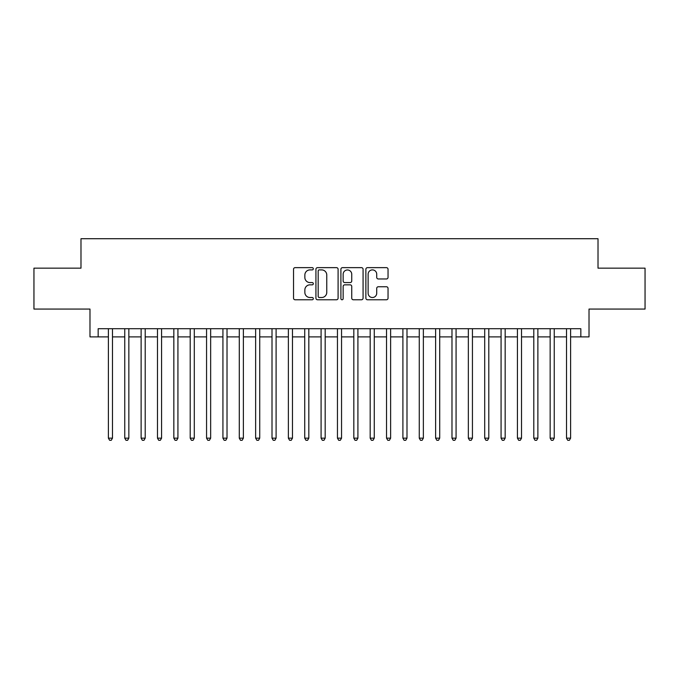 <?xml version="1.0" encoding="UTF-8"?>
<svg xmlns="http://www.w3.org/2000/svg" width="679" height="679" viewBox="0 0 679 679"><rect width="100%" height="100%" fill="white"/><g stroke="black" fill="none" stroke-linecap="round" stroke-linejoin="round"><path stroke-width="1.02" d="M313.325 268.774A1.12 1.12 0 0 0 312.196 267.645L295.136 267.645A1.604 1.604 0 0 0 293.532 269.257L293.532 298.157A1.604 1.604 0 0 0 295.136 299.77L312.196 299.77A1.12 1.12 0 0 0 313.325 298.641A1.12 1.12 0 0 0 312.196 297.521L309.989 297.521A5.135 5.135 0 0 1 304.854 292.377L304.854 289.967A5.135 5.135 0 0 1 309.989 284.832L312.196 284.832A1.12 1.12 0 0 0 313.325 283.712A1.12 1.12 0 0 0 312.196 282.583L309.989 282.583A5.135 5.135 0 0 1 304.854 277.448L304.854 275.037A5.135 5.135 0 0 1 309.989 269.894L312.196 269.894A1.12 1.12 0 0 0 313.325 268.774M386.436 278.967A1.604 1.604 0 0 0 388.04 277.363L388.04 269.257A1.604 1.604 0 0 0 386.436 267.645L367.483 267.645A1.604 1.604 0 0 0 365.879 269.257L365.879 298.157A1.604 1.604 0 0 0 367.483 299.77L386.436 299.77A1.604 1.604 0 0 0 388.04 298.157L388.04 288.363A1.604 1.604 0 0 0 386.436 286.759L378.322 286.759A1.604 1.604 0 0 0 376.718 288.363L376.718 293.226A4.295 4.295 0 0 1 372.423 297.521A4.295 4.295 0 0 1 368.128 293.226L368.128 274.189A4.295 4.295 0 0 1 372.423 269.894A4.295 4.295 0 0 1 376.718 274.189L376.718 277.363A1.604 1.604 0 0 0 378.322 278.967L386.436 278.967M98.166 336.886L98.166 328.704L580.834 328.704L580.834 336.886L589.016 336.886L589.016 309.064L645.05 309.064L645.05 268.163L598.012 268.163L598.012 238.711L80.988 238.711L80.988 268.163L33.95 268.163L33.95 309.064L89.984 309.064L89.984 336.886L108.394 336.886M338.091 269.257A1.604 1.604 0 0 0 336.487 267.645L317.534 267.645A1.604 1.604 0 0 0 315.93 269.257L315.93 298.157A1.604 1.604 0 0 0 317.534 299.77L336.487 299.77A1.604 1.604 0 0 0 338.091 298.157L338.091 269.257M342.513 267.645L361.466 267.645A1.604 1.604 0 0 1 363.07 269.257L363.07 298.157A1.604 1.604 0 0 1 361.466 299.77L353.352 299.77A1.604 1.604 0 0 1 351.747 298.157L351.747 286.436A1.604 1.604 0 0 0 350.143 284.832L344.762 284.832A1.604 1.604 0 0 0 343.15 286.436L343.15 298.641A1.12 1.12 0 0 1 342.029 299.77A1.12 1.12 0 0 1 340.909 298.641L340.909 269.257A1.604 1.604 0 0 1 342.513 267.645M112.485 336.886L124.758 336.886M128.849 336.886L141.122 336.886M145.204 336.886L157.477 336.886M161.568 336.886L173.841 336.886M177.932 336.886L190.205 336.886M194.296 336.886L206.56 336.886M210.651 336.886L222.924 336.886M227.015 336.886L239.288 336.886M243.379 336.886L255.643 336.886M259.734 336.886L272.007 336.886M276.098 336.886L288.371 336.886M292.462 336.886L304.735 336.886M308.826 336.886L321.091 336.886M325.182 336.886L337.455 336.886M341.545 336.886L353.818 336.886M357.909 336.886L370.174 336.886M374.265 336.886L386.538 336.886M390.629 336.886L402.902 336.886M406.993 336.886L419.266 336.886M423.357 336.886L435.621 336.886M439.712 336.886L451.985 336.886M456.076 336.886L468.349 336.886M472.44 336.886L484.704 336.886M488.795 336.886L501.068 336.886M505.159 336.886L517.432 336.886M521.523 336.886L533.796 336.886M537.878 336.886L550.151 336.886M554.242 336.886L566.515 336.886M570.606 336.886L580.834 336.886M319.308 269.894A1.12 1.12 0 0 0 318.179 271.023L318.179 296.392A1.12 1.12 0 0 0 319.308 297.521L321.634 297.521A5.135 5.135 0 0 0 326.769 292.377L326.769 275.037A5.135 5.135 0 0 0 321.634 269.894L319.308 269.894M351.747 274.274A4.295 4.295 0 0 0 347.453 269.979A4.295 4.295 0 0 0 343.15 274.274L343.15 280.979A1.604 1.604 0 0 0 344.762 282.583L350.143 282.583A1.604 1.604 0 0 0 351.747 280.979L351.747 274.274M112.485 328.704L112.485 438.159L108.394 438.159L108.394 328.704M112.485 438.159L111.254 440.289L109.625 440.289L108.394 438.159M128.849 328.704L128.849 438.159L124.758 438.159L124.758 328.704M128.849 438.159L127.618 440.289L125.98 440.289L124.758 438.159M145.204 328.704L145.204 438.159L141.122 438.159L141.122 328.704M145.204 438.159L143.982 440.289L142.344 440.289L141.122 438.159M161.568 328.704L161.568 438.159L157.477 438.159L157.477 328.704M161.568 438.159L160.346 440.289L158.708 440.289L157.477 438.159M177.932 328.704L177.932 438.159L173.841 438.159L173.841 328.704M177.932 438.159L176.701 440.289L175.072 440.289L173.841 438.159M194.296 328.704L194.296 438.159L190.205 438.159L190.205 328.704M194.296 438.159L193.065 440.289L191.427 440.289L190.205 438.159M210.651 328.704L210.651 438.159L206.56 438.159L206.56 328.704M210.651 438.159L209.429 440.289L207.791 440.289L206.56 438.159M227.015 328.704L227.015 438.159L222.924 438.159L222.924 328.704M227.015 438.159L225.784 440.289L224.155 440.289L222.924 438.159M243.379 328.704L243.379 438.159L239.288 438.159L239.288 328.704M243.379 438.159L242.148 440.289L240.51 440.289L239.288 438.159M259.734 328.704L259.734 438.159L255.643 438.159L255.643 328.704M259.734 438.159L258.512 440.289L256.874 440.289L255.643 438.159M276.098 328.704L276.098 438.159L272.007 438.159L272.007 328.704M276.098 438.159L274.876 440.289L273.238 440.289L272.007 438.159M292.462 328.704L292.462 438.159L288.371 438.159L288.371 328.704M292.462 438.159L291.232 440.289L289.594 440.289L288.371 438.159M308.826 328.704L308.826 438.159L304.735 438.159L304.735 328.704M308.826 438.159L307.595 440.289L305.957 440.289L304.735 438.159M325.182 328.704L325.182 438.159L321.091 438.159L321.091 328.704M325.182 438.159L323.959 440.289L322.321 440.289L321.091 438.159M341.545 328.704L341.545 438.159L337.455 438.159L337.455 328.704M341.545 438.159L340.315 440.289L338.685 440.289L337.455 438.159M357.909 328.704L357.909 438.159L353.818 438.159L353.818 328.704M357.909 438.159L356.679 440.289L355.041 440.289L353.818 438.159M374.265 328.704L374.265 438.159L370.174 438.159L370.174 328.704M374.265 438.159L373.043 440.289L371.405 440.289L370.174 438.159M390.629 328.704L390.629 438.159L386.538 438.159L386.538 328.704M390.629 438.159L389.406 440.289L387.768 440.289L386.538 438.159M406.993 328.704L406.993 438.159L402.902 438.159L402.902 328.704M406.993 438.159L405.762 440.289L404.124 440.289L402.902 438.159M423.357 328.704L423.357 438.159L419.266 438.159L419.266 328.704M423.357 438.159L422.126 440.289L420.488 440.289L419.266 438.159M439.712 328.704L439.712 438.159L435.621 438.159L435.621 328.704M439.712 438.159L438.49 440.289L436.852 440.289L435.621 438.159M456.076 328.704L456.076 438.159L451.985 438.159L451.985 328.704M456.076 438.159L454.845 440.289L453.216 440.289L451.985 438.159M472.44 328.704L472.44 438.159L468.349 438.159L468.349 328.704M472.44 438.159L471.209 440.289L469.571 440.289L468.349 438.159M488.795 328.704L488.795 438.159L484.704 438.159L484.704 328.704M488.795 438.159L487.573 440.289L485.935 440.289L484.704 438.159M505.159 328.704L505.159 438.159L501.068 438.159L501.068 328.704M505.159 438.159L503.928 440.289L502.299 440.289L501.068 438.159M521.523 328.704L521.523 438.159L517.432 438.159L517.432 328.704M521.523 438.159L520.292 440.289L518.654 440.289L517.432 438.159M537.878 328.704L537.878 438.159L533.796 438.159L533.796 328.704M537.878 438.159L536.656 440.289L535.018 440.289L533.796 438.159M554.242 328.704L554.242 438.159L550.151 438.159L550.151 328.704M554.242 438.159L553.02 440.289L551.382 440.289L550.151 438.159M570.606 328.704L570.606 438.159L566.515 438.159L566.515 328.704M570.606 438.159L569.375 440.289L567.746 440.289L566.515 438.159"/></g></svg>
